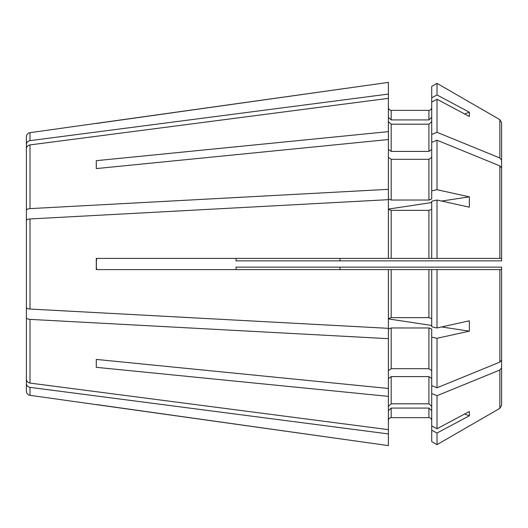 <?xml version="1.0" encoding="UTF-8"?>
<svg xmlns="http://www.w3.org/2000/svg" width="528" height="528" viewBox="0 0 528 528"><rect width="100%" height="100%" fill="white"/><g stroke="black" fill="none" stroke-linecap="round" stroke-linejoin="round"><path stroke-width="0.79" d="M26.4 234.049L26.4 210.217C26.572 209.345 27.773 208.811 30.01 208.626L388.39 189.334L388.39 198.97L391.189 200.039L428.921 200.039L431.719 198.97L431.719 102.076L437.019 99.251L469.352 116.503L469.352 112.226L464.594 113.962M26.4 210.217L26.4 148.757C26.572 146.659 27.773 145.378 30.01 144.916L388.39 98.353L388.39 189.334M388.39 121.612L391.189 124.192L428.921 124.192L431.719 121.612M431.719 318.701L428.921 317.632L428.921 269.59L437.019 269.59L431.719 269.59L431.719 326.792L437.019 327.961L469.352 320.813L469.352 331.148L441.593 326.951M428.921 317.632L391.189 317.632L391.189 269.59L96.281 269.59L96.281 258.41L388.39 258.41L388.39 199.67L30.01 218.955C27.773 219.146 26.572 219.674 26.4 220.546L26.4 307.454C26.572 308.326 27.773 308.854 30.01 309.045L388.39 328.33L388.39 269.59M388.39 318.701L391.189 317.632M501.6 291.951L501.6 405.319L499.851 408.342L437.019 444.642L431.719 441.58L437.019 444.642L499.851 408.342L501.6 405.319L501.6 287.72M96.281 367.323L96.281 359.416L96.281 367.323L388.39 396.37L388.39 329.03L391.189 327.961L428.921 327.961L431.719 329.03L431.719 337.121L437.019 338.296L469.352 331.148M388.39 378.569L391.189 376.589L428.921 376.589L431.719 378.569M431.719 337.121L431.719 393.518L437.019 395.69L499.851 370.022L501.6 367.877M26.4 346.632L26.4 383.519C26.572 385.625 27.773 386.905 30.01 387.361L30.01 395.327L388.39 445.606L388.39 396.37M96.281 404.527L388.39 445.606M30.01 387.361L388.39 433.924M431.719 385.612L437.019 387.783L499.851 362.116L501.6 359.971L501.6 269.59L499.851 269.59L501.6 269.59L501.6 275.933L501.6 267.142L236.049 267.142L236.049 269.59M96.281 267.142L96.67 269.59L96.281 269.59M428.921 269.59L391.189 269.59M437.019 327.961L437.019 269.59L499.851 269.59L499.851 362.116M501.6 252.067L501.6 248.186M431.719 134.482L437.019 132.31L499.851 157.978L501.6 160.123L501.6 122.681L501.6 236.049M501.6 160.123L501.6 240.28M388.39 258.41L501.6 258.41L501.6 260.858L236.049 260.858L236.049 258.41M26.4 293.951L26.4 317.783C26.572 318.655 27.773 319.189 30.01 319.374L388.39 338.666M388.39 429.647L30.01 383.084C27.773 382.622 26.572 381.341 26.4 379.243L26.4 317.783M96.281 359.416L388.39 388.463M437.019 200.039L437.019 258.41L431.719 258.41L431.719 201.208L437.019 200.039L469.352 207.187L469.352 196.852L441.593 201.049M388.39 209.299L391.189 210.368L428.921 210.368L431.719 209.299M388.39 420.44C388.555 418.744 389.486 417.813 391.189 417.641L428.921 417.641C430.624 417.806 431.554 418.737 431.719 420.44M431.719 393.518L431.719 430.201L437.019 433.033L469.352 415.774L464.594 414.038M388.39 410.665L391.189 408.085L428.921 408.085L431.719 410.665M96.281 260.858L96.67 258.41L96.406 260.858M388.39 149.431L391.189 151.411L428.921 151.411L431.719 149.431M96.281 160.677L96.281 168.584L96.281 160.677L388.39 131.63M26.4 181.368L26.4 144.481C26.572 142.375 27.773 141.095 30.01 140.639L30.01 132.673L388.39 82.394L388.39 98.353M388.39 107.56C388.555 109.263 389.492 110.194 391.189 110.359L428.921 110.359C430.617 110.194 431.548 109.263 431.719 107.56M431.719 102.076L431.719 86.42L437.019 83.358L499.851 119.658L501.6 122.681L499.851 119.658L437.019 83.358L437.019 94.967L469.352 112.226M388.39 406.388L391.189 403.808L428.921 403.808L431.719 406.388M431.719 425.924L437.019 428.749L437.019 395.69M388.39 370.663L391.189 368.689L428.921 368.689L431.719 370.663M437.019 387.783L437.019 338.296M431.719 441.58L431.719 430.201M437.019 444.642L437.019 433.033M388.39 117.335L391.189 119.915L428.921 119.915L431.719 117.335M431.719 97.799L437.019 94.967M431.719 86.42L437.019 83.358M428.921 200.039L428.921 159.311L431.719 157.337M431.719 190.879L437.019 189.704L437.019 140.217L499.851 165.884L501.6 168.029L501.6 258.41L499.851 258.41L499.851 165.884M431.719 142.388L437.019 140.217M437.019 132.31L437.019 99.251M428.921 159.311L391.189 159.311L388.39 157.337M30.01 140.639L388.39 94.076M96.281 123.473L388.39 82.394M96.281 168.584L388.39 139.537M437.019 428.749L469.352 411.497L469.352 415.774M501.6 279.814L501.6 281.543M30.01 395.327C27.779 394.838 26.572 393.452 26.4 391.175L26.4 383.519M26.4 144.481L26.4 136.825C26.572 134.548 27.779 133.162 30.01 132.673M437.019 189.704L469.352 196.852M431.719 202.541L388.39 209.081M431.719 325.459L388.39 318.919M96.367 260.858L96.367 267.142M30.01 383.084L30.01 319.374M339.973 260.858L339.973 258.41M339.973 269.59L339.973 267.142M428.921 403.808L428.921 376.589M428.921 368.689L428.921 327.961M428.921 417.641L428.921 408.085M428.921 119.915L428.921 110.359M428.921 151.411L428.921 124.192M391.189 403.808L391.189 376.589M391.189 258.41L391.189 210.368M428.921 258.41L428.921 210.368M391.189 368.689L391.189 327.961M391.189 417.641L391.189 408.085M391.189 119.915L391.189 110.359M391.189 200.039L391.189 159.311M391.189 151.411L391.189 124.192M499.851 157.978L499.851 119.658M30.01 208.626L30.01 144.916M499.851 408.342L499.851 370.022M30.01 309.045L30.01 218.955"/></g></svg>
